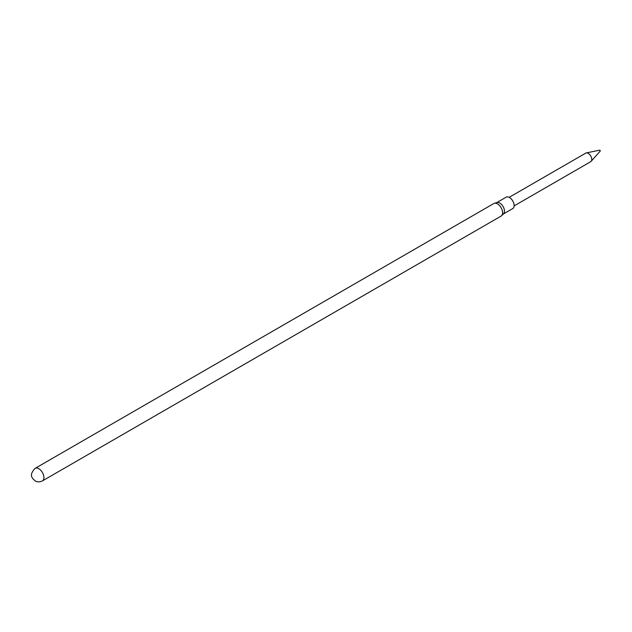 <?xml version="1.0" encoding="UTF-8"?>
<svg xmlns="http://www.w3.org/2000/svg" width="632" height="632" viewBox="0 0 632 632"><rect width="100%" height="100%" fill="white"/><g stroke="black" fill="none" stroke-linecap="round" stroke-linejoin="round"><path stroke-width="0.95" d="M497.471 203.883A7.252 4.187 60 0 1 502.061 209.8A7.252 4.187 60 0 1 501.571 215.725A7.252 4.187 60 0 1 501.097 216.089L42.415 480.905A7.252 4.187 60 0 0 43.521 475.09A7.252 4.187 60 0 0 38.789 468.699A7.252 4.187 60 0 0 35.155 468.344L493.845 203.52A7.252 4.187 60 0 1 494.39 203.291A7.252 4.187 60 0 1 497.471 203.883M494.39 203.291L497.005 202.532A6.596 3.808 60 0 1 499.801 203.07A6.596 3.808 60 0 1 503.973 208.457A6.596 3.808 60 0 1 503.53 213.845L501.571 215.725M496.736 202.611L506.161 197.168A6.596 3.808 60 0 1 509.463 197.492A6.596 3.808 60 0 1 513.769 203.307A6.596 3.808 60 0 1 512.757 208.592L503.333 214.035M514.116 205.906L590.73 161.674A4.945 2.852 -120 0 0 591.157 161.326A4.945 2.852 -120 0 0 591.757 159.406A4.945 2.852 -120 0 0 589.893 154.769A4.945 2.852 -120 0 0 586.298 152.912A4.945 2.852 -120 0 0 585.785 153.102L509.171 197.334M600.171 150.993L599.879 150.14L586.298 152.912M35.155 468.344C28.092 475.667 32.872 478.772 35.25 480.897C37.359 482.161 39.745 482.169 42.415 480.905M600.345 150.945L591.157 161.326"/></g></svg>
